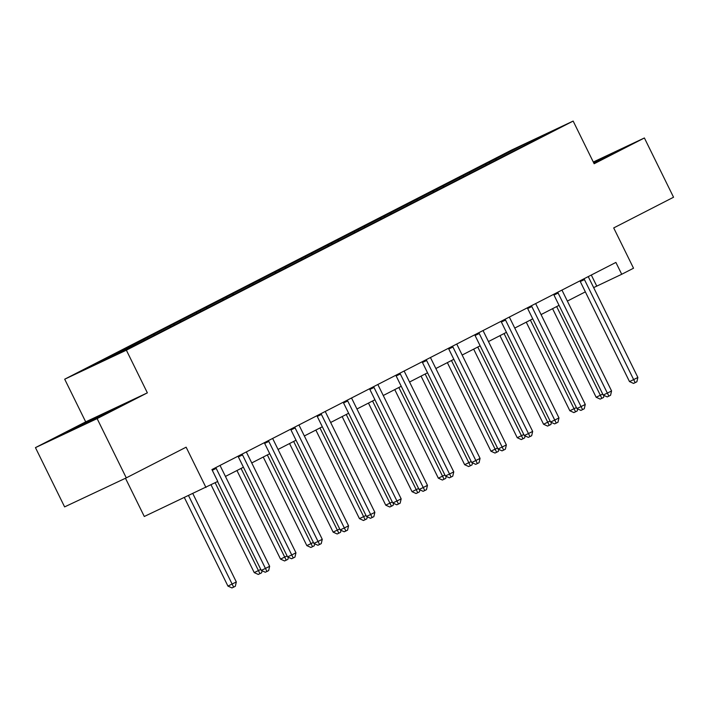 <?xml version="1.0" encoding="UTF-8"?>
<svg xmlns="http://www.w3.org/2000/svg" width="709" height="709" viewBox="0 0 709 709"><rect width="100%" height="100%" fill="white"/><g stroke="black" fill="none" stroke-linecap="round" stroke-linejoin="round"><path stroke-width="1.06" d="M125.475 478.256L144.29 516.489L217.76 481.429L211.929 469.571L615.891 262.427L621.722 274.277L633.527 268.224L613.702 227.926L673.55 197.235L644.392 137.971L593.3 162.015M35.45 447.627L64.608 506.891L126.282 477.875L97.124 418.611L147.366 392.848L126.37 350.184L64.696 379.2L85.692 421.864L35.45 447.627L97.124 418.611M126.37 350.184L573.156 121.071L511.481 150.086L64.696 379.2M524.084 144.397L88.43 367.803L113.768 355.883L148.509 338.317L526.84 144.308L549.422 132.477L524.084 144.397L524.492 145.256M127.203 347.915L128.205 348.474M143.395 339.611L144.476 340.214M153.507 334.426L154.509 334.985M169.69 326.122L170.772 326.734M179.811 320.938L180.813 321.496M195.994 312.642L197.075 313.245M206.115 307.449L207.108 308.007M222.298 299.154L223.379 299.756M232.41 293.96L233.412 294.527M248.602 285.665L249.674 286.268M258.714 280.48L259.716 281.039M274.897 272.176L275.978 272.779M285.018 266.992L286.011 267.55M301.201 258.688L302.282 259.29M311.313 253.503L312.314 254.061M327.505 245.199L328.586 245.81M337.617 240.014L338.618 240.573M353.8 231.719L354.881 232.322M363.921 226.525L364.922 227.084M380.104 218.23L381.185 218.833M390.225 213.037L391.217 213.604M406.408 204.741L407.489 205.344M416.52 199.557L417.521 200.115M432.712 191.253L433.784 191.855M442.824 186.068L443.825 186.627M459.007 177.764L460.088 178.367M469.128 172.579L470.12 173.138M485.31 164.275L486.392 164.887M495.423 159.091L496.424 159.649M205.964 487.482L186.13 447.184L126.282 477.875M573.156 121.071L594.151 163.744L644.392 137.971M593.663 287.606L621.722 274.277M225.444 476.43L243.435 467.204M251.739 462.942L269.73 453.716M278.043 449.453L296.034 440.227M304.347 435.964L322.338 426.747M330.651 422.484L348.633 413.258M356.946 408.996L374.937 399.77M383.25 395.507L401.241 386.281M409.554 382.018L427.545 372.792M435.849 368.529L453.84 359.303M462.153 355.041L480.144 345.824M488.457 341.561L506.448 332.335M514.761 328.072L532.743 318.846M541.056 314.583L559.046 305.357M567.36 301.095L585.35 291.869M117.091 353.1L118.093 353.658M591.306 275.03L596.721 286.037M489.343 161.953L489.954 163.203M463.039 175.442L463.659 176.692M436.735 188.931L437.356 190.18M410.44 202.419L411.052 203.669M384.136 215.899L384.757 217.158M357.832 229.388L358.453 230.638M331.537 242.877L332.149 244.126M305.233 256.366L305.845 257.615M278.929 269.854L279.55 271.104M252.626 283.343L253.246 284.593M226.331 296.823L226.942 298.081M200.027 310.312L200.647 311.561M173.723 323.8L174.343 325.05M147.428 337.289L148.039 338.539M121.124 350.778L121.647 351.841M593.867 163.176L612.975 153.171L593.477 162.37M147.366 392.848L85.692 421.864M85.434 423.698L117.978 407.01L73.842 428.458L66.859 432.437L85.434 423.698M594.647 162.405L594.408 161.909M74.099 428.98L73.842 428.458M99.641 416.236L99.402 415.749M584.438 279.585L580.272 281.544L629.486 381.575L633.66 379.616L584.438 279.585A2.641 1.897 64.8 0 0 583.924 278.814M637.87 377.454L636.877 381.77L635.184 382.638L633.66 379.616L637.87 377.454L588.647 277.423A2.641 1.897 64.8 0 1 588.346 276.545M580.272 281.544A2.641 1.897 64.8 0 0 579.865 280.897M635.184 382.638L633.518 383.418L629.486 381.575M552.568 308.681L596.154 397.262L602.703 394.08M556.662 306.58L601.852 398.325L600.186 399.105L596.154 397.262M604.006 395.436L603.536 397.457L601.852 398.325M593.717 162.857L606.842 156.662M600.984 159.64L593.805 163.035M105.978 413.48L79.621 426.428M73.594 429.264L111.836 410.502M558.134 293.074L553.968 295.033L603.191 395.064L607.356 393.105L558.134 293.074A2.641 1.897 64.8 0 0 557.62 292.303M611.566 390.943L610.573 395.259L608.889 396.127L607.356 393.105L611.566 390.943L562.352 290.912A2.641 1.897 64.8 0 1 562.051 290.034M553.968 295.033A2.641 1.897 64.8 0 0 553.561 294.386M608.889 396.127L607.223 396.907L603.191 395.064M531.83 306.563L527.664 308.521L576.887 408.552L581.052 406.594L531.83 306.563A2.641 1.897 64.8 0 0 531.325 305.792M585.271 404.431L584.269 408.747L582.585 409.616L581.052 406.594L585.271 404.431L536.048 304.4A2.641 1.897 64.8 0 1 535.747 303.523M527.664 308.521A2.641 1.897 64.8 0 0 527.257 307.874M582.585 409.616L580.919 410.396L576.887 408.552M526.264 322.17L569.85 410.75L576.399 407.569M530.367 320.069L575.548 411.805L573.882 412.594L569.85 410.75M577.702 408.925L577.232 410.945L575.548 411.805M499.96 335.658L543.555 424.239L550.104 421.049M504.064 333.558L549.245 425.294L547.578 426.082L543.555 424.239M551.398 422.413L550.937 424.434L549.245 425.294M505.535 320.051L501.36 322.01L550.583 422.041L554.748 420.074L505.535 320.051A2.641 1.897 64.8 0 0 505.021 319.28M558.967 417.92L557.965 422.236L556.281 423.096L554.748 420.074L558.967 417.92L509.744 317.889A2.641 1.897 64.8 0 1 509.443 317.012M501.36 322.01A2.641 1.897 64.8 0 0 500.953 321.363M556.281 423.096L554.615 423.885L550.583 422.041M479.231 333.531L475.065 335.499L524.288 435.53L528.453 433.562L479.231 333.531A2.641 1.897 64.8 0 0 478.717 332.769M532.663 431.4L531.67 435.725L529.977 436.584L528.453 433.562L532.663 431.4L483.449 331.378A2.641 1.897 64.8 0 1 483.148 330.491M475.065 335.499A2.641 1.897 64.8 0 0 474.658 334.852M529.977 436.584L528.311 437.373L524.288 435.53M452.927 347.02L448.762 348.988L497.984 449.01L502.149 447.051L452.927 347.02A2.641 1.897 64.8 0 0 452.422 346.249M506.368 444.889L505.366 449.205L503.682 450.073L502.149 447.051L506.368 444.889L457.145 344.858A2.641 1.897 64.8 0 1 456.844 343.98M448.762 348.988A2.641 1.897 64.8 0 0 448.354 348.341M503.682 450.073L502.016 450.862L497.984 449.01M473.665 349.138L517.251 437.719L523.8 434.537M477.76 347.038L522.95 438.782L521.283 439.571L517.251 437.719M525.103 435.902L524.633 437.914L522.95 438.782M447.361 362.627L490.947 451.208L497.496 448.026M451.456 360.526L496.646 452.271L494.979 453.051L490.947 451.208M498.799 449.382L498.33 451.403L496.646 452.271M421.057 376.116L464.643 464.696L471.193 461.515M425.161 374.015L470.342 465.76L468.676 466.54L464.643 464.696M472.495 462.871L472.034 464.891L470.342 465.76M426.632 360.509L422.458 362.467L471.68 462.498L475.845 460.54L426.632 360.509A2.641 1.897 64.8 0 0 426.118 359.738M480.064 458.377L479.062 462.693L477.379 463.562L475.845 460.54L480.064 458.377L430.842 358.346A2.641 1.897 64.8 0 1 430.54 357.469M422.458 362.467A2.641 1.897 64.8 0 0 422.05 361.82M477.379 463.562L475.712 464.342L471.68 462.498M394.762 389.604L438.348 478.185L444.897 475.003M398.857 387.504L444.047 479.249L442.381 480.028L438.348 478.185M446.2 476.359L445.731 478.38L444.047 479.249M400.328 373.998L396.163 375.956L445.376 475.987L449.55 474.029L400.328 373.998A2.641 1.897 64.8 0 0 399.814 373.226M453.76 471.866L452.767 476.182L451.075 477.051L449.55 474.029L453.76 471.866L404.538 371.835A2.641 1.897 64.8 0 1 404.236 370.958M396.163 375.956A2.641 1.897 64.8 0 0 395.755 375.309M451.075 477.051L449.409 477.831L445.376 475.987M368.458 403.093L412.044 491.674L418.594 488.492M372.553 400.993L417.743 492.728L416.077 493.517L412.044 491.674M419.896 489.848L419.427 491.869L417.743 492.728M374.024 387.486L369.859 389.445L419.081 489.476L423.246 487.517L374.024 387.486A2.641 1.897 64.8 0 0 373.51 386.715M427.456 485.355L426.463 489.671L424.78 490.539L423.246 487.517L427.456 485.355L378.243 385.324A2.641 1.897 64.8 0 1 377.941 384.446M369.859 389.445A2.641 1.897 64.8 0 0 369.451 388.798M424.78 490.539L423.113 491.319L419.081 489.476M342.155 416.582L385.74 505.162L392.29 501.972M346.258 414.481L391.439 506.217L389.773 507.006L385.74 505.162M393.592 503.337L393.123 505.357L391.439 506.217M347.72 400.975L343.555 402.934L392.777 502.965L396.943 500.997L347.72 400.975A2.641 1.897 64.8 0 0 347.215 400.204M401.161 498.844L400.16 503.16L398.476 504.019L396.943 500.997L401.161 498.844L351.939 398.812A2.641 1.897 64.8 0 1 351.637 397.935M343.555 402.934A2.641 1.897 64.8 0 0 343.147 402.287M398.476 504.019L396.81 504.808L392.777 502.965M315.859 430.071L359.445 518.642L365.995 515.461M319.954 427.961L365.135 519.706L363.469 520.495L359.445 518.642M367.289 516.826L366.828 518.846L365.135 519.706M321.425 414.455L317.251 416.422L366.473 516.453L370.639 514.486L321.425 414.455A2.641 1.897 64.8 0 0 320.911 413.693M374.857 512.323L373.856 516.648L372.172 517.508L370.639 514.486L374.857 512.323L325.635 412.301A2.641 1.897 64.8 0 1 325.334 411.424M317.251 416.422A2.641 1.897 64.8 0 0 316.843 415.775M372.172 517.508L370.506 518.297L366.473 516.453M289.556 443.55L333.141 532.131L339.691 528.949M293.65 441.45L338.84 533.195L337.174 533.974L333.141 532.131M340.994 530.314L340.524 532.326L338.84 533.195M295.121 427.944L290.956 429.911L340.178 529.933L344.344 527.975L295.121 427.944A2.641 1.897 64.8 0 0 294.607 427.173M348.553 525.812L347.561 530.137L345.868 530.997L344.344 527.975L348.553 525.812L299.34 425.781A2.641 1.897 64.8 0 1 299.038 424.904M290.956 429.911A2.641 1.897 64.8 0 0 290.548 429.264M345.868 530.997L344.202 531.785L340.178 529.933M263.252 457.039L306.837 545.62L313.387 542.438M267.346 454.939L312.536 546.683L310.87 547.463L306.837 545.62M314.69 543.794L314.22 545.815L312.536 546.683M268.817 441.432L264.652 443.391L313.874 543.422L318.04 541.463L268.817 441.432A2.641 1.897 64.8 0 0 268.312 440.661M322.258 539.301L321.257 543.617L319.573 544.485L318.04 541.463L322.258 539.301L273.036 439.27A2.641 1.897 64.8 0 1 272.735 438.392M264.652 443.391A2.641 1.897 64.8 0 0 264.244 442.744M319.573 544.485L317.907 545.265L313.874 543.422M236.948 470.528L280.534 559.109L287.083 555.927M241.051 468.427L286.232 560.172L284.566 560.952L280.534 559.109M288.386 557.283L287.925 559.304L286.232 560.172M242.522 454.921L238.348 456.88L287.57 556.911L291.736 554.952L242.522 454.921A2.641 1.897 64.8 0 0 242.008 454.15M295.954 552.79L294.953 557.106L293.269 557.974L291.736 554.952L295.954 552.79L246.732 452.759A2.641 1.897 64.8 0 1 246.431 451.881M238.348 456.88A2.641 1.897 64.8 0 0 237.94 456.233M293.269 557.974L291.603 558.754L287.57 556.911M211.069 484.859L254.239 572.597L260.788 569.416M215.164 482.758L259.937 573.652L258.271 574.441L254.239 572.597M262.091 570.772L261.621 572.792L259.937 573.652M217.548 481.535L261.267 570.399L265.441 568.441L216.218 468.41A2.641 1.897 64.8 0 0 215.704 467.639M269.65 566.278L268.658 570.594L266.965 571.463L265.441 568.441L269.65 566.278L220.428 466.247A2.641 1.897 64.8 0 1 220.136 465.37M266.965 571.463L265.299 572.243L261.267 570.399M184.402 497.621L227.935 586.086L236.319 581.956L192.857 493.641M188.576 495.662L233.633 587.141L231.967 587.929L227.935 586.086M236.319 581.956L235.317 586.281L233.633 587.141M216.218 468.41L212.275 470.262"/></g></svg>

